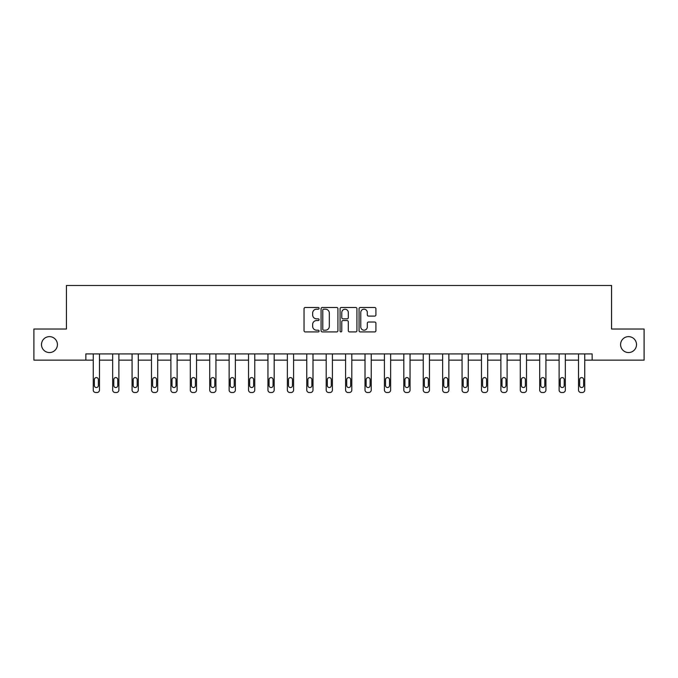 <?xml version="1.0" encoding="UTF-8"?>
<svg xmlns="http://www.w3.org/2000/svg" width="678" height="678" viewBox="0 0 678 678"><rect width="100%" height="100%" fill="white"/><g stroke="black" fill="none" stroke-linecap="round" stroke-linejoin="round"><path stroke-width="1.02" d="M620.582 344.585A7.967 7.967 0 0 0 628.548 352.552A7.967 7.967 0 0 0 636.506 344.585A7.967 7.967 0 0 0 628.548 336.627A7.967 7.967 0 0 0 620.582 344.585M41.494 344.585A7.967 7.967 0 0 0 49.452 352.552A7.967 7.967 0 0 0 57.418 344.585A7.967 7.967 0 0 0 49.452 336.627A7.967 7.967 0 0 0 41.494 344.585M319.092 308.346A0.856 0.856 0 0 0 318.236 307.49L305.261 307.49A1.22 1.22 0 0 0 304.041 308.71L304.041 330.695A1.22 1.22 0 0 0 305.261 331.915L318.236 331.915A0.856 0.856 0 0 0 319.092 331.059A0.856 0.856 0 0 0 318.236 330.203L316.558 330.203A3.907 3.907 0 0 1 312.651 326.296L312.651 324.465A3.907 3.907 0 0 1 316.558 320.558L318.236 320.558A0.856 0.856 0 0 0 319.092 319.702A0.856 0.856 0 0 0 318.236 318.846L316.558 318.846A3.907 3.907 0 0 1 312.651 314.939L312.651 313.109A3.907 3.907 0 0 1 316.558 309.193L318.236 309.193A0.856 0.856 0 0 0 319.092 308.346M374.697 316.101A1.22 1.22 0 0 0 375.917 314.88L375.917 308.71A1.22 1.22 0 0 0 374.697 307.49L360.281 307.49A1.22 1.22 0 0 0 359.06 308.71L359.06 330.695A1.22 1.22 0 0 0 360.281 331.915L374.697 331.915A1.22 1.22 0 0 0 375.917 330.695L375.917 323.245A1.22 1.22 0 0 0 374.697 322.025L368.527 322.025A1.22 1.22 0 0 0 367.306 323.245L367.306 326.94A3.271 3.271 0 0 1 364.035 330.203A3.271 3.271 0 0 1 360.772 326.94L360.772 312.465A3.271 3.271 0 0 1 364.035 309.193A3.271 3.271 0 0 1 367.306 312.465L367.306 314.88A1.22 1.22 0 0 0 368.527 316.101L374.697 316.101M85.852 360.137L33.9 360.137L33.9 329.033L66.436 329.033L66.436 285.48L611.564 285.48L611.564 329.033L644.1 329.033L644.1 360.137L592.148 360.137L592.148 353.916L85.852 353.916L85.852 360.137L93.25 360.137L93.25 390.028A2.492 2.492 0 0 0 95.742 392.52L96.988 392.52A2.492 2.492 0 0 0 99.471 390.028L99.471 360.137L112.667 360.137L112.667 390.028A2.492 2.492 0 0 0 115.15 392.52L116.396 392.52A2.492 2.492 0 0 0 118.887 390.028L118.887 360.137L132.074 360.137L132.074 390.028A2.492 2.492 0 0 0 134.566 392.52L135.803 392.52A2.492 2.492 0 0 0 138.295 390.028L138.295 360.137L151.482 360.137L151.482 390.028A2.492 2.492 0 0 0 153.974 392.52L155.22 392.52A2.492 2.492 0 0 0 157.703 390.028L157.703 360.137L170.898 360.137L170.898 390.028A2.492 2.492 0 0 0 173.382 392.52L174.627 392.52A2.492 2.492 0 0 0 177.119 390.028L177.119 360.137L190.306 360.137L190.306 390.028A2.492 2.492 0 0 0 192.798 392.52L194.044 392.52A2.492 2.492 0 0 0 196.527 390.028L196.527 360.137L209.722 360.137L209.722 390.028A2.492 2.492 0 0 0 212.206 392.52L213.451 392.52A2.492 2.492 0 0 0 215.943 390.028L215.943 360.137L229.13 360.137L229.13 390.028A2.492 2.492 0 0 0 231.622 392.52L232.859 392.52A2.492 2.492 0 0 0 235.351 390.028L235.351 360.137L248.538 360.137L248.538 390.028A2.492 2.492 0 0 0 251.03 392.52L252.275 392.52A2.492 2.492 0 0 0 254.759 390.028L254.759 360.137L267.954 360.137L267.954 390.028A2.492 2.492 0 0 0 270.437 392.52L271.683 392.52A2.492 2.492 0 0 0 274.175 390.028L274.175 360.137L287.362 360.137L287.362 390.028A2.492 2.492 0 0 0 289.853 392.52L291.091 392.52A2.492 2.492 0 0 0 293.582 390.028L293.582 360.137L306.77 360.137L306.77 390.028A2.492 2.492 0 0 0 309.261 392.52L310.507 392.52A2.492 2.492 0 0 0 312.99 390.028L312.99 360.137L326.186 360.137L326.186 390.028A2.492 2.492 0 0 0 328.669 392.52L329.915 392.52A2.492 2.492 0 0 0 332.406 390.028L332.406 360.137L345.594 360.137L345.594 390.028A2.492 2.492 0 0 0 348.085 392.52L349.331 392.52A2.492 2.492 0 0 0 351.814 390.028L351.814 360.137L365.01 360.137L365.01 390.028A2.492 2.492 0 0 0 367.493 392.52L368.739 392.52A2.492 2.492 0 0 0 371.23 390.028L371.23 360.137L384.418 360.137L384.418 390.028A2.492 2.492 0 0 0 386.909 392.52L388.147 392.52A2.492 2.492 0 0 0 390.638 390.028L390.638 360.137L403.825 360.137L403.825 390.028A2.492 2.492 0 0 0 406.317 392.52L407.563 392.52A2.492 2.492 0 0 0 410.046 390.028L410.046 360.137L423.241 360.137L423.241 390.028A2.492 2.492 0 0 0 425.725 392.52L426.971 392.52A2.492 2.492 0 0 0 429.462 390.028L429.462 360.137L442.649 360.137L442.649 390.028A2.492 2.492 0 0 0 445.141 392.52L446.378 392.52A2.492 2.492 0 0 0 448.87 390.028L448.87 360.137L462.057 360.137L462.057 390.028A2.492 2.492 0 0 0 464.549 392.52L465.794 392.52A2.492 2.492 0 0 0 468.278 390.028L468.278 360.137L481.473 360.137L481.473 390.028A2.492 2.492 0 0 0 483.956 392.52L485.202 392.52A2.492 2.492 0 0 0 487.694 390.028L487.694 360.137L500.881 360.137L500.881 390.028A2.492 2.492 0 0 0 503.373 392.52L504.618 392.52A2.492 2.492 0 0 0 507.102 390.028L507.102 360.137L520.297 360.137L520.297 390.028A2.492 2.492 0 0 0 522.78 392.52L524.026 392.52A2.492 2.492 0 0 0 526.518 390.028L526.518 360.137L539.705 360.137L539.705 390.028A2.492 2.492 0 0 0 542.197 392.52L543.434 392.52A2.492 2.492 0 0 0 545.926 390.028L545.926 360.137L559.113 360.137L559.113 390.028A2.492 2.492 0 0 0 561.604 392.52L562.85 392.52A2.492 2.492 0 0 0 565.333 390.028L565.333 360.137L578.529 360.137L578.529 390.028A2.492 2.492 0 0 0 581.012 392.52L582.258 392.52A2.492 2.492 0 0 0 584.75 390.028L584.75 360.137L592.148 360.137M337.932 308.71A1.22 1.22 0 0 0 336.712 307.49L322.296 307.49A1.22 1.22 0 0 0 321.075 308.71L321.075 330.695A1.22 1.22 0 0 0 322.296 331.915L336.712 331.915A1.22 1.22 0 0 0 337.932 330.695L337.932 308.71M341.288 307.49L355.704 307.49A1.22 1.22 0 0 1 356.925 308.71L356.925 330.695A1.22 1.22 0 0 1 355.704 331.915L349.534 331.915A1.22 1.22 0 0 1 348.314 330.695L348.314 321.779A1.22 1.22 0 0 0 347.094 320.558L343 320.558A1.22 1.22 0 0 0 341.78 321.779L341.78 331.059A0.856 0.856 0 0 1 340.924 331.915A0.856 0.856 0 0 1 340.068 331.059L340.068 308.71A1.22 1.22 0 0 1 341.288 307.49M323.643 309.193A0.856 0.856 0 0 0 322.787 310.049L322.787 329.347A0.856 0.856 0 0 0 323.643 330.203L325.415 330.203A3.907 3.907 0 0 0 329.322 326.296L329.322 313.109A3.907 3.907 0 0 0 325.415 309.193L323.643 309.193M348.314 312.524A3.271 3.271 0 0 0 345.043 309.261A3.271 3.271 0 0 0 341.78 312.524L341.78 317.626A1.22 1.22 0 0 0 343 318.846L347.094 318.846A1.22 1.22 0 0 0 348.314 317.626L348.314 312.524M94.369 385.545A1.992 1.992 149.4 0 0 96.361 387.536A1.992 1.992 149.4 0 0 98.352 385.545A1.992 1.992 0 0 1 96.361 387.536A1.992 1.992 0 0 1 94.369 385.545L94.369 379.578A1.992 1.992 0 0 1 96.361 377.587A1.992 1.992 0 0 1 98.352 379.578A1.992 1.992 149.4 0 0 96.361 377.587A1.992 1.992 149.4 0 0 94.369 379.578M99.471 353.916L99.471 390.028M93.25 353.916L93.25 390.028M98.352 379.578L98.352 385.545M95.742 392.52L96.988 392.52M113.785 385.545A1.992 1.992 149.4 0 0 115.777 387.536A1.992 1.992 149.4 0 0 117.769 385.545A1.992 1.992 0 0 1 115.777 387.536A1.992 1.992 0 0 1 113.785 385.545L113.785 379.578A1.992 1.992 0 0 1 115.777 377.587A1.992 1.992 0 0 1 117.769 379.578A1.992 1.992 149.4 0 0 115.777 377.587A1.992 1.992 149.4 0 0 113.785 379.578M133.193 385.545A1.992 1.992 149.4 0 0 135.185 387.536A1.992 1.992 149.4 0 0 137.176 385.545A1.992 1.992 0 0 1 135.185 387.536A1.992 1.992 0 0 1 133.193 385.545L133.193 379.578A1.992 1.992 0 0 1 135.185 377.587A1.992 1.992 0 0 1 137.176 379.578A1.992 1.992 149.4 0 0 135.185 377.587A1.992 1.992 149.4 0 0 133.193 379.578M118.887 353.916L118.887 390.028M112.667 353.916L112.667 390.028M117.769 379.578L117.769 385.545M115.15 392.52L116.396 392.52M138.295 353.916L138.295 390.028M132.074 353.916L132.074 390.028M137.176 379.578L137.176 385.545M134.566 392.52L135.803 392.52M152.609 385.545A1.992 1.992 149.4 0 0 154.592 387.536A1.992 1.992 149.4 0 0 156.584 385.545A1.992 1.992 0 0 1 154.592 387.536A1.992 1.992 0 0 1 152.609 385.545L152.609 379.578A1.992 1.992 0 0 1 154.592 377.587A1.992 1.992 0 0 1 156.584 379.578A1.992 1.992 149.4 0 0 154.592 377.587A1.992 1.992 149.4 0 0 152.609 379.578M157.703 353.916L157.703 390.028M151.482 353.916L151.482 390.028M156.584 379.578L156.584 385.545M153.974 392.52L155.22 392.52M172.017 385.545A1.992 1.992 149.4 0 0 174.009 387.536A1.992 1.992 149.4 0 0 176 385.545A1.992 1.992 0 0 1 174.009 387.536A1.992 1.992 0 0 1 172.017 385.545L172.017 379.578A1.992 1.992 0 0 1 174.009 377.587A1.992 1.992 0 0 1 176 379.578A1.992 1.992 149.4 0 0 174.009 377.587A1.992 1.992 149.4 0 0 172.017 379.578M177.119 353.916L177.119 390.028M170.898 353.916L170.898 390.028M176 379.578L176 385.545M173.382 392.52L174.627 392.52M191.425 385.545A1.992 1.992 149.4 0 0 193.416 387.536A1.992 1.992 149.4 0 0 195.408 385.545A1.992 1.992 0 0 1 193.416 387.536A1.992 1.992 0 0 1 191.425 385.545L191.425 379.578A1.992 1.992 0 0 1 193.416 377.587A1.992 1.992 0 0 1 195.408 379.578A1.992 1.992 149.4 0 0 193.416 377.587A1.992 1.992 149.4 0 0 191.425 379.578M196.527 353.916L196.527 390.028M190.306 353.916L190.306 390.028M195.408 379.578L195.408 385.545M192.798 392.52L194.044 392.52M210.841 385.545A1.992 1.992 149.4 0 0 212.833 387.536A1.992 1.992 149.4 0 0 214.816 385.545A1.992 1.992 0 0 1 212.833 387.536A1.992 1.992 0 0 1 210.841 385.545L210.841 379.578A1.992 1.992 0 0 1 212.833 377.587A1.992 1.992 0 0 1 214.816 379.578A1.992 1.992 149.4 0 0 212.833 377.587A1.992 1.992 149.4 0 0 210.841 379.578M215.943 353.916L215.943 390.028M209.722 353.916L209.722 390.028M214.816 379.578L214.816 385.545M212.206 392.52L213.451 392.52M230.249 385.545A1.992 1.992 149.4 0 0 232.24 387.536A1.992 1.992 149.4 0 0 234.232 385.545A1.992 1.992 0 0 1 232.24 387.536A1.992 1.992 0 0 1 230.249 385.545L230.249 379.578A1.992 1.992 0 0 1 232.24 377.587A1.992 1.992 0 0 1 234.232 379.578A1.992 1.992 149.4 0 0 232.24 377.587A1.992 1.992 149.4 0 0 230.249 379.578M235.351 353.916L235.351 390.028M229.13 353.916L229.13 390.028M234.232 379.578L234.232 385.545M231.622 392.52L232.859 392.52M249.657 385.545A1.992 1.992 149.4 0 0 251.648 387.536A1.992 1.992 149.4 0 0 253.64 385.545A1.992 1.992 0 0 1 251.648 387.536A1.992 1.992 0 0 1 249.657 385.545L249.657 379.578A1.992 1.992 0 0 1 251.648 377.587A1.992 1.992 0 0 1 253.64 379.578A1.992 1.992 149.4 0 0 251.648 377.587A1.992 1.992 149.4 0 0 249.657 379.578M254.759 353.916L254.759 390.028M248.538 353.916L248.538 390.028M253.64 379.578L253.64 385.545M251.03 392.52L252.275 392.52M269.073 385.545A1.992 1.992 149.4 0 0 271.064 387.536A1.992 1.992 149.4 0 0 273.056 385.545A1.992 1.992 0 0 1 271.064 387.536A1.992 1.992 0 0 1 269.073 385.545L269.073 379.578A1.992 1.992 0 0 1 271.064 377.587A1.992 1.992 0 0 1 273.056 379.578A1.992 1.992 149.4 0 0 271.064 377.587A1.992 1.992 149.4 0 0 269.073 379.578M274.175 353.916L274.175 390.028M267.954 353.916L267.954 390.028M273.056 379.578L273.056 385.545M270.437 392.52L271.683 392.52M288.481 385.545A1.992 1.992 149.4 0 0 290.472 387.536A1.992 1.992 149.4 0 0 292.464 385.545A1.992 1.992 0 0 1 290.472 387.536A1.992 1.992 0 0 1 288.481 385.545L288.481 379.578A1.992 1.992 0 0 1 290.472 377.587A1.992 1.992 0 0 1 292.464 379.578A1.992 1.992 149.4 0 0 290.472 377.587A1.992 1.992 149.4 0 0 288.481 379.578M293.582 353.916L293.582 390.028M287.362 353.916L287.362 390.028M292.464 379.578L292.464 385.545M289.853 392.52L291.091 392.52M307.897 385.545A1.992 1.992 149.4 0 0 309.88 387.536A1.992 1.992 149.4 0 0 311.872 385.545A1.992 1.992 0 0 1 309.88 387.536A1.992 1.992 0 0 1 307.897 385.545L307.897 379.578A1.992 1.992 0 0 1 309.88 377.587A1.992 1.992 0 0 1 311.872 379.578A1.992 1.992 149.4 0 0 309.88 377.587A1.992 1.992 149.4 0 0 307.897 379.578M312.99 353.916L312.99 390.028M306.77 353.916L306.77 390.028M311.872 379.578L311.872 385.545M309.261 392.52L310.507 392.52M327.305 385.545A1.992 1.992 149.4 0 0 329.296 387.536A1.992 1.992 149.4 0 0 331.288 385.545A1.992 1.992 0 0 1 329.296 387.536A1.992 1.992 0 0 1 327.305 385.545L327.305 379.578A1.992 1.992 0 0 1 329.296 377.587A1.992 1.992 0 0 1 331.288 379.578A1.992 1.992 149.4 0 0 329.296 377.587A1.992 1.992 149.4 0 0 327.305 379.578M332.406 353.916L332.406 390.028M326.186 353.916L326.186 390.028M331.288 379.578L331.288 385.545M328.669 392.52L329.915 392.52M346.712 385.545A1.992 1.992 149.4 0 0 348.704 387.536A1.992 1.992 149.4 0 0 350.696 385.545A1.992 1.992 0 0 1 348.704 387.536A1.992 1.992 0 0 1 346.712 385.545L346.712 379.578A1.992 1.992 0 0 1 348.704 377.587A1.992 1.992 0 0 1 350.696 379.578A1.992 1.992 149.4 0 0 348.704 377.587A1.992 1.992 149.4 0 0 346.712 379.578M351.814 353.916L351.814 390.028M345.594 353.916L345.594 390.028M350.696 379.578L350.696 385.545M348.085 392.52L349.331 392.52M366.128 385.545A1.992 1.992 149.4 0 0 368.12 387.536A1.992 1.992 149.4 0 0 370.103 385.545A1.992 1.992 0 0 1 368.12 387.536A1.992 1.992 0 0 1 366.128 385.545L366.128 379.578A1.992 1.992 0 0 1 368.12 377.587A1.992 1.992 0 0 1 370.103 379.578A1.992 1.992 149.4 0 0 368.12 377.587A1.992 1.992 149.4 0 0 366.128 379.578M371.23 353.916L371.23 390.028M365.01 353.916L365.01 390.028M370.103 379.578L370.103 385.545M367.493 392.52L368.739 392.52M385.536 385.545A1.992 1.992 149.4 0 0 387.528 387.536A1.992 1.992 149.4 0 0 389.519 385.545A1.992 1.992 0 0 1 387.528 387.536A1.992 1.992 0 0 1 385.536 385.545L385.536 379.578A1.992 1.992 0 0 1 387.528 377.587A1.992 1.992 0 0 1 389.519 379.578A1.992 1.992 149.4 0 0 387.528 377.587A1.992 1.992 149.4 0 0 385.536 379.578M390.638 353.916L390.638 390.028M384.418 353.916L384.418 390.028M389.519 379.578L389.519 385.545M386.909 392.52L388.147 392.52M404.944 385.545A1.992 1.992 149.4 0 0 406.936 387.536A1.992 1.992 149.4 0 0 408.927 385.545A1.992 1.992 0 0 1 406.936 387.536A1.992 1.992 0 0 1 404.944 385.545L404.944 379.578A1.992 1.992 0 0 1 406.936 377.587A1.992 1.992 0 0 1 408.927 379.578A1.992 1.992 149.4 0 0 406.936 377.587A1.992 1.992 149.4 0 0 404.944 379.578M410.046 353.916L410.046 390.028M403.825 353.916L403.825 390.028M408.927 379.578L408.927 385.545M406.317 392.52L407.563 392.52M424.36 385.545A1.992 1.992 149.4 0 0 426.352 387.536A1.992 1.992 149.4 0 0 428.343 385.545A1.992 1.992 0 0 1 426.352 387.536A1.992 1.992 0 0 1 424.36 385.545L424.36 379.578A1.992 1.992 0 0 1 426.352 377.587A1.992 1.992 0 0 1 428.343 379.578A1.992 1.992 149.4 0 0 426.352 377.587A1.992 1.992 149.4 0 0 424.36 379.578M429.462 353.916L429.462 390.028M423.241 353.916L423.241 390.028M428.343 379.578L428.343 385.545M425.725 392.52L426.971 392.52M443.768 385.545A1.992 1.992 149.4 0 0 445.76 387.536A1.992 1.992 149.4 0 0 447.751 385.545A1.992 1.992 0 0 1 445.76 387.536A1.992 1.992 0 0 1 443.768 385.545L443.768 379.578A1.992 1.992 0 0 1 445.76 377.587A1.992 1.992 0 0 1 447.751 379.578A1.992 1.992 149.4 0 0 445.76 377.587A1.992 1.992 149.4 0 0 443.768 379.578M448.87 353.916L448.87 390.028M442.649 353.916L442.649 390.028M447.751 379.578L447.751 385.545M445.141 392.52L446.378 392.52M463.184 385.545A1.992 1.992 149.4 0 0 465.167 387.536A1.992 1.992 149.4 0 0 467.159 385.545A1.992 1.992 0 0 1 465.167 387.536A1.992 1.992 0 0 1 463.184 385.545L463.184 379.578A1.992 1.992 0 0 1 465.167 377.587A1.992 1.992 0 0 1 467.159 379.578A1.992 1.992 149.4 0 0 465.167 377.587A1.992 1.992 149.4 0 0 463.184 379.578M468.278 353.916L468.278 390.028M462.057 353.916L462.057 390.028M467.159 379.578L467.159 385.545M464.549 392.52L465.794 392.52M482.592 385.545A1.992 1.992 149.4 0 0 484.584 387.536A1.992 1.992 149.4 0 0 486.575 385.545A1.992 1.992 0 0 1 484.584 387.536A1.992 1.992 0 0 1 482.592 385.545L482.592 379.578A1.992 1.992 0 0 1 484.584 377.587A1.992 1.992 0 0 1 486.575 379.578A1.992 1.992 149.4 0 0 484.584 377.587A1.992 1.992 149.4 0 0 482.592 379.578M487.694 353.916L487.694 390.028M481.473 353.916L481.473 390.028M486.575 379.578L486.575 385.545M483.956 392.52L485.202 392.52M502 385.545A1.992 1.992 149.4 0 0 503.991 387.536A1.992 1.992 149.4 0 0 505.983 385.545A1.992 1.992 0 0 1 503.991 387.536A1.992 1.992 0 0 1 502 385.545L502 379.578A1.992 1.992 0 0 1 503.991 377.587A1.992 1.992 0 0 1 505.983 379.578A1.992 1.992 149.4 0 0 503.991 377.587A1.992 1.992 149.4 0 0 502 379.578M507.102 353.916L507.102 390.028M500.881 353.916L500.881 390.028M505.983 379.578L505.983 385.545M503.373 392.52L504.618 392.52M521.416 385.545A1.992 1.992 149.4 0 0 523.408 387.536A1.992 1.992 149.4 0 0 525.391 385.545A1.992 1.992 0 0 1 523.408 387.536A1.992 1.992 0 0 1 521.416 385.545L521.416 379.578A1.992 1.992 0 0 1 523.408 377.587A1.992 1.992 0 0 1 525.391 379.578A1.992 1.992 149.4 0 0 523.408 377.587A1.992 1.992 149.4 0 0 521.416 379.578M526.518 353.916L526.518 390.028M520.297 353.916L520.297 390.028M525.391 379.578L525.391 385.545M522.78 392.52L524.026 392.52M540.824 385.545A1.992 1.992 149.4 0 0 542.815 387.536A1.992 1.992 149.4 0 0 544.807 385.545A1.992 1.992 0 0 1 542.815 387.536A1.992 1.992 0 0 1 540.824 385.545L540.824 379.578A1.992 1.992 0 0 1 542.815 377.587A1.992 1.992 0 0 1 544.807 379.578A1.992 1.992 149.4 0 0 542.815 377.587A1.992 1.992 149.4 0 0 540.824 379.578M545.926 353.916L545.926 390.028M539.705 353.916L539.705 390.028M544.807 379.578L544.807 385.545M542.197 392.52L543.434 392.52M560.231 385.545A1.992 1.992 149.4 0 0 562.223 387.536A1.992 1.992 149.4 0 0 564.215 385.545A1.992 1.992 0 0 1 562.223 387.536A1.992 1.992 0 0 1 560.231 385.545L560.231 379.578A1.992 1.992 0 0 1 562.223 377.587A1.992 1.992 0 0 1 564.215 379.578A1.992 1.992 149.4 0 0 562.223 377.587A1.992 1.992 149.4 0 0 560.231 379.578M565.333 353.916L565.333 390.028M559.113 353.916L559.113 390.028M564.215 379.578L564.215 385.545M561.604 392.52L562.85 392.52M579.648 385.545A1.992 1.992 149.4 0 0 581.639 387.536A1.992 1.992 149.4 0 0 583.631 385.545A1.992 1.992 0 0 1 581.639 387.536A1.992 1.992 0 0 1 579.648 385.545L579.648 379.578A1.992 1.992 0 0 1 581.639 377.587A1.992 1.992 0 0 1 583.631 379.578A1.992 1.992 149.4 0 0 581.639 377.587A1.992 1.992 149.4 0 0 579.648 379.578M584.75 353.916L584.75 390.028M578.529 353.916L578.529 390.028M583.631 379.578L583.631 385.545M581.012 392.52L582.258 392.52"/></g></svg>
